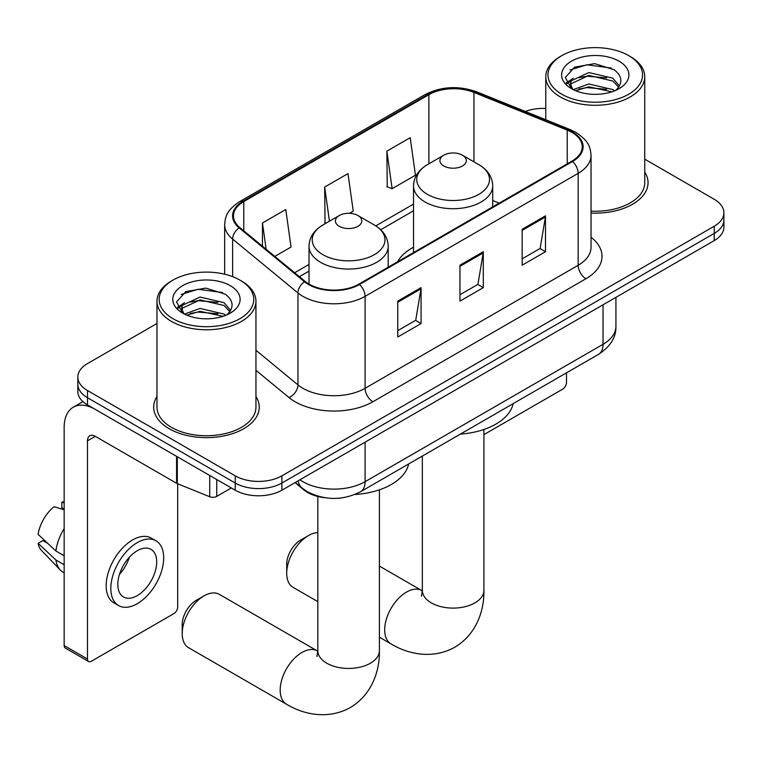 <?xml version="1.0" encoding="UTF-8"?>
<svg xmlns="http://www.w3.org/2000/svg" width="762" height="762" viewBox="0 0 762 762"><rect width="100%" height="100%" fill="white"/><g stroke="black" fill="none" stroke-linecap="round" stroke-linejoin="round"><path stroke-width="1.14" d="M413.528 247.231A58.283 33.652 0 0 0 397.526 261.823M324.736 497.691A32.995 19.05 180 0 1 303.867 489.899L295.037 482.613M156.972 323.488L87.487 363.598A32.995 19.05 0 0 0 77.829 377.066L77.829 391.439A32.995 19.05 0 0 0 87.487 404.908L235.229 490.204A32.995 19.05 0 0 0 281.892 490.204L714.242 240.592A32.995 19.05 0 0 0 723.9 227.124L723.9 219.942A32.995 19.05 0 0 1 714.242 233.41A32.995 19.05 0 0 0 723.9 219.942L723.9 212.76A32.995 19.05 0 0 0 714.242 199.292L644.747 159.172M77.829 377.066A32.995 19.05 0 0 0 87.487 390.535L235.229 475.84A32.995 19.05 0 0 0 281.892 475.84L281.892 483.022L714.242 233.41L281.892 483.022A32.995 19.05 0 0 1 235.229 483.022A32.995 19.05 0 0 0 281.892 483.022L281.892 490.204M87.487 390.535L87.487 397.726L235.229 483.022L87.487 397.726A32.995 19.05 0 0 1 77.829 384.258A32.995 19.05 0 0 0 87.487 397.726L87.487 404.908M156.972 396.545A52.788 30.48 0 0 0 153.676 407.146A52.788 30.48 0 0 0 169.135 428.701A52.788 30.48 0 0 0 226.666 435.302A52.788 30.48 0 0 0 259.251 407.146A52.788 30.48 0 0 0 255.946 396.545A52.788 30.48 0 0 1 259.251 407.146A52.788 30.48 0 0 1 226.666 435.302A52.788 30.48 0 0 1 169.135 428.701A52.788 30.48 0 0 1 153.676 407.146A52.788 30.48 0 0 1 156.972 396.545M571.938 132.398A35.195 20.317 180 0 1 582.244 146.761A35.195 20.317 180 0 1 571.938 161.125L358.873 284.14A35.195 20.317 180 0 1 305.162 281.426L239.83 227.562A35.195 20.317 180 0 1 233.467 215.903A35.195 20.317 180 0 1 243.773 201.539L428.873 94.678A35.195 20.317 180 0 1 473.935 92.402L567.233 130.121A35.195 20.317 180 0 1 571.938 132.398M572.557 132.036A36.071 20.822 0 0 0 567.738 129.702L474.44 91.983A36.071 20.822 0 0 0 428.244 94.317L243.154 201.178A36.071 20.822 0 0 0 239.116 227.848L304.438 281.711A36.071 20.822 0 0 0 359.493 284.493L572.557 161.487A36.071 20.822 0 0 0 572.557 132.036M397.754 301.104L397.754 337.023L421.081 323.555L421.081 287.636L397.754 301.104M397.754 330.651L415.719 320.278L420.986 288.836A8.801 5.077 -120 0 0 421.081 287.636M415.566 320.373L421.081 323.555M522.17 229.276L522.17 265.195L545.497 251.727L545.497 215.808L522.17 229.276M522.17 258.823L540.134 248.45L545.402 216.999A8.801 5.077 -120 0 0 545.497 215.808M539.982 248.536L545.497 251.727M459.962 265.195L459.962 301.114L483.289 287.645L483.289 251.727L459.962 265.195M459.962 294.732L477.926 284.359L483.194 252.917A8.801 5.077 -120 0 0 483.289 251.727M477.774 284.455L483.289 287.645M591.036 213.055A52.788 30.48 0 0 0 648.052 182.68A52.788 30.48 0 0 0 644.747 172.069A52.788 30.48 0 0 1 648.052 182.68A52.788 30.48 0 0 1 591.036 213.055M281.892 475.84L714.242 226.228A32.995 19.05 0 0 0 723.9 212.76M545.773 108.471A32.995 19.05 0 0 0 525.266 111.462M386.867 151.162L392.135 188.69L415.461 175.222L410.194 137.693L386.867 151.162L387.239 186.861M274.825 256.413L291.046 247.05L285.779 209.521L262.452 222.99L262.452 246.202M349.463 213.322L353.254 211.131L347.986 173.612L324.66 187.081L325.031 222.78M326.069 223.161L324.66 222.637M324.66 187.081L329.451 221.209M392.135 188.69L386.867 186.719M262.452 222.99L266.138 249.241M483.908 434.626L562.604 389.192A5.496 3.172 120 0 0 566.49 382.457L566.49 372.837M561.823 94.231A47.292 27.299 0 0 0 628.698 94.231A47.292 27.299 0 0 0 628.698 55.626L630.26 56.521A49.482 28.575 0 0 1 644.747 76.724A49.482 28.575 0 0 1 614.201 103.118A49.482 28.575 0 0 1 560.27 96.926A49.482 28.575 0 0 1 545.773 76.724A49.482 28.575 0 0 1 560.27 56.521L561.823 55.626A47.292 27.299 0 0 0 561.823 94.231M591.036 211.141A49.482 28.575 0 0 0 644.747 182.68L644.747 76.724M573.291 89.621L588.836 83.972L612.838 89.583L614.543 90.849M575.624 90.707L588.836 86.82L611.876 91.821M572.833 89.411L570.414 84.068L571.262 80.82L588.836 72.571L612.838 78.181L619.43 85.982M570.481 87.84L570.414 84.068M570.576 85.496L571.262 83.668L588.836 75.419L612.838 81.039L618.677 87.163M615.591 90.411A24.851 14.345 0 0 0 616.649 89.468C622.983 82.553 622.154 75.981 614.143 69.752L594.703 63.637L574.643 67.123L565.328 77.448L571.367 88.506M619.058 61.189A33.652 19.431 0 0 0 571.538 61.151A33.652 19.431 0 0 0 571.319 88.582A33.652 19.431 0 0 0 571.471 88.668A33.652 19.431 0 0 0 619.201 88.582A33.652 19.431 0 0 0 619.058 61.189M618.763 88.84L621.182 87.182M630.26 56.521L628.698 55.626A47.292 27.299 0 0 0 561.823 55.626M570.033 69.961L586.873 64.789L611.362 68.056M566.785 83.839L571.386 80.581M578.977 77.629L586.873 76.19L606.685 77.895M578.977 89.03L586.873 87.601L606.685 89.297M566.271 82.925L573.291 78.21M286.712 573.262L286.712 564.29A19.793 11.43 -60 0 1 300.704 540.039L308.486 535.553A30.794 17.774 120 0 0 286.712 573.262A30.794 17.774 120 0 0 293.084 587.359L317.821 601.637M443.789 165.973A13.192 7.62 0 0 0 462.448 165.973A13.192 7.62 0 0 0 462.448 155.2L478.831 164.659A36.366 20.993 0 0 1 478.831 194.358A36.366 20.993 0 0 1 427.406 194.358A36.366 20.993 0 0 1 427.406 164.659C418.443 169.983 413.823 177.041 413.528 185.852A39.586 22.86 0 0 0 425.12 202.016A39.586 22.86 0 0 0 468.268 206.969A39.586 22.86 0 0 0 492.709 185.852C492.414 177.041 487.794 169.983 478.831 164.659L462.448 155.2A13.192 7.62 0 0 0 443.789 155.2A13.192 7.62 0 0 0 443.789 165.973M460.391 434.092A60.484 34.919 0 0 0 513.159 403.631M317.821 532.59A30.794 17.774 120 0 0 308.486 535.553L300.704 540.039M182.204 633.603L182.204 624.621A19.793 11.43 -60 0 1 196.196 600.38L203.978 595.894A30.794 17.774 120 0 0 182.204 633.603A30.794 17.774 120 0 0 188.576 647.7L286.56 704.269A30.794 17.774 -60 0 1 281.835 679.59A30.794 17.774 -60 0 1 301.952 652.462A30.794 17.774 -60 0 1 317.344 650.929L317.811 651.196M339.281 226.314A13.192 7.62 0 0 0 357.94 226.314A13.192 7.62 0 0 0 357.94 215.541L374.323 225A36.366 20.993 0 0 1 374.323 254.689A36.366 20.993 0 0 1 322.888 254.689A36.366 20.993 0 0 1 322.888 225C313.934 230.315 309.315 237.382 309.02 246.193A39.586 22.86 0 0 0 320.612 262.357A39.586 22.86 0 0 0 363.76 267.31A39.586 22.86 0 0 0 388.201 246.193C387.906 237.382 383.276 230.315 374.323 225L357.94 215.541A13.192 7.62 0 0 0 339.281 215.541A13.192 7.62 0 0 0 339.281 226.314M354.873 494.5A60.484 34.919 0 0 0 408.651 463.963M317.344 650.929L219.37 594.37A30.794 17.774 120 0 0 203.978 595.894L196.196 600.38M216.76 479.546L216.76 496.376L231.343 487.956M176.574 456.333L95.269 409.394A43.986 25.394 -120 0 0 73.276 407.213A43.986 25.394 -120 0 0 64.16 427.349L64.16 645.547L87.487 659.016L87.487 440.817A11.001 6.353 60 0 1 89.764 435.788A11.001 6.353 60 0 1 95.269 436.331L176.574 483.27L176.574 456.333A5.496 3.172 0 0 0 177.308 456.695M87.487 659.016A5.496 3.172 120 0 0 88.63 661.53L65.303 648.062A5.496 3.172 -60 0 1 64.16 645.547M88.63 661.53A5.496 3.172 120 0 0 91.373 661.254L173.803 613.667A5.496 3.172 120 0 0 177.689 606.933L177.689 483.784M216.76 496.376A5.496 3.172 180 0 1 209.721 496.738L177.308 483.632A5.496 3.172 180 0 1 176.574 483.27M137.255 595.617A27.489 15.869 120 0 0 155.219 571.395A27.489 15.869 120 0 0 151 549.364A27.489 15.869 120 0 0 137.255 550.726A27.489 15.869 120 0 0 119.291 574.948A27.489 15.869 120 0 0 123.511 596.979A27.489 15.869 120 0 0 137.255 595.617M119.491 574.31A27.489 15.869 120 0 0 129.359 557.222M64.16 502.93L61.827 502.225L61.827 507.749L64.16 509.092M155.953 540.791L151.286 538.096A37.386 21.584 120 0 0 132.588 539.953A37.386 21.584 120 0 0 108.166 572.9A37.386 21.584 120 0 0 113.9 602.856L118.558 605.552A37.386 21.584 120 0 0 137.255 603.704A37.386 21.584 120 0 0 161.677 570.757A37.386 21.584 120 0 0 155.953 540.791A37.386 21.584 120 0 0 137.255 542.639A37.386 21.584 120 0 0 112.833 575.596A37.386 21.584 120 0 0 118.558 605.552M64.16 528.638A36.29 20.955 120 0 0 55.902 551.002L38.1 534.343A28.594 16.507 120 0 1 54.054 506.711L64.16 509.778M64.16 555.774L55.902 551.002M47.73 543.363L42.882 540.563L38.1 543.325L55.902 559.984L64.16 564.747M55.902 559.984A36.29 20.955 120 0 0 60.379 570.119A36.29 20.955 120 0 0 63.122 572.281L64.16 572.872M64.16 501.577A28.594 16.507 120 0 0 61.827 502.225M38.1 543.325A28.594 16.507 120 0 0 41.481 550.44L60.379 570.119M173.022 318.707A47.292 27.299 0 0 0 239.897 318.707A47.292 27.299 0 0 0 239.897 280.092L241.459 280.997A49.482 28.575 0 0 1 255.946 301.2A49.482 28.575 0 0 1 225.4 327.593A49.482 28.575 0 0 1 171.469 321.402A49.482 28.575 0 0 1 156.972 301.2A49.482 28.575 0 0 1 171.469 280.997L173.022 280.092A47.292 27.299 0 0 0 173.022 318.707M156.972 301.2L156.972 407.146A49.482 28.575 0 0 0 171.469 427.349A49.482 28.575 0 0 0 225.4 433.549A49.482 28.575 0 0 0 255.946 407.146L255.946 301.2M184.49 314.087L200.035 308.448L224.038 314.058L225.743 315.325M186.823 315.173L200.035 311.296L223.076 316.297M184.033 313.887L181.613 308.543L182.461 305.286L200.035 297.047L224.038 302.657L230.629 310.458M181.68 312.315L181.613 308.543M181.775 309.963L182.461 308.134L200.035 299.895L224.038 305.505L229.876 311.639M226.79 314.887A24.851 14.345 0 0 0 227.848 313.944C234.182 307.029 233.353 300.457 225.333 294.218L205.892 288.112L185.842 291.598L176.527 301.923L182.566 312.982M230.257 285.664A33.652 19.431 0 0 0 182.737 285.617A33.652 19.431 0 0 0 182.518 313.058A33.652 19.431 0 0 0 182.67 313.134A33.652 19.431 0 0 0 230.4 313.058A33.652 19.431 0 0 0 230.257 285.664M229.962 313.306L232.381 311.658M241.459 280.997L239.897 280.092A47.292 27.299 0 0 0 173.022 280.092M181.232 294.437L198.072 289.265L222.561 292.532M177.984 308.315L182.585 305.057M190.176 302.104L198.072 300.666L217.884 302.362M190.176 313.506L198.072 312.068L217.884 313.773M177.47 307.391L184.49 302.685M299.933 479.793A43.986 25.394 0 0 0 302.885 481.679A43.986 25.394 0 0 0 365.093 481.679L603.037 344.3A43.986 25.394 0 0 0 615.925 326.336C616.248 337.252 610.429 346.596 598.484 354.368L360.54 491.747A21.993 12.697 60 0 0 365.093 481.679L365.093 442.17M603.037 304.79L603.037 344.3A21.993 12.697 60 0 1 598.484 354.368M298.152 480.822A21.993 14.707 129.5 0 0 301.981 487.966L295.304 482.46M714.242 240.592L714.242 226.228M235.229 490.204L235.229 475.84M591.036 237.258A54.988 31.747 180 0 1 585.93 278.749L372.866 401.764A11.001 6.353 60 0 1 365.093 388.296L578.158 265.281A43.986 25.394 0 0 0 591.036 247.326L591.036 155.381A43.986 25.394 180 0 1 578.158 173.336A11.001 6.353 -120 0 0 572.557 161.487M372.866 401.764A54.988 31.747 180 0 1 295.113 401.764A54.988 31.747 180 0 1 288.95 397.526L255.946 370.313M304.438 281.711A11.001 7.353 129.5 0 0 297.961 292.96L297.961 384.905A43.986 25.394 0 0 0 302.885 388.296A43.986 25.394 0 0 0 365.093 388.296L365.093 296.351A43.986 25.394 180 0 1 297.961 292.96L232.629 239.087A43.986 25.394 180 0 1 224.676 224.523L224.676 274.206M591.036 155.381C590.331 147.818 589.626 141.532 575.882 132.388L570.1 129.578A11.001 5.153 112 0 0 567.738 129.702M570.1 129.578L476.793 91.869C458.581 85.42 441.293 86.354 424.929 94.669A11.001 6.353 60 0 1 428.244 94.317M243.154 201.178A11.001 6.353 -120 0 0 239.83 201.53C226.495 210.274 225.285 216.865 224.676 224.523M239.116 227.848A11.001 7.353 129.5 0 0 232.629 239.087L232.629 276.663M476.793 91.869A11.001 5.153 112 0 0 474.44 91.983M359.493 284.493A11.001 6.353 60 0 1 365.093 296.351L578.158 173.336L578.158 265.281A11.001 6.353 60 0 0 585.93 278.749M255.946 350.263L297.961 384.905A11.001 7.353 -50.5 0 1 288.95 397.526M243.773 201.539L243.773 230.81M567.233 130.121L567.233 163.84M473.935 92.402L473.935 161.83M499.139 203.149L492.709 200.549M428.873 94.678L428.873 163.811M413.528 204.092L375.79 225.885M309.02 264.433L294.637 272.739M459.962 266.329L483.194 252.917M522.17 230.419L545.402 216.999M397.754 302.247L420.986 288.836M483.908 429.482L483.908 590.321A30.794 17.774 180 0 1 474.888 602.894A30.794 17.774 180 0 1 431.349 602.894A30.794 17.774 180 0 1 422.329 590.321L421.5 596.227M483.908 590.321C484.318 610.533 476.479 634.289 454.847 647.195C432.873 659.473 408.375 654.387 391.068 643.928A30.794 17.774 -60 0 1 386.344 619.258A30.794 17.774 -60 0 1 406.46 592.122A30.794 17.774 -60 0 1 421.862 590.598L422.319 590.855M379.4 489.823L379.4 650.662A30.794 17.774 180 0 1 370.38 663.235A30.794 17.774 180 0 1 326.831 663.235A30.794 17.774 180 0 1 317.821 650.662L316.992 656.568M87.487 440.817L95.269 436.331M177.308 456.762L177.308 483.632M209.721 496.738L209.721 475.478M360.54 491.747C342.843 500.634 325.136 500.634 307.438 491.747L301.981 487.966M615.925 326.336L615.925 297.351M424.929 94.669L239.83 201.53M413.528 210.788L380.714 229.743M309.02 271.129L299.409 276.682M545.773 119.748L545.773 76.724M391.068 643.928L379.4 637.194M492.709 206.864L492.709 185.852M413.528 252.584L413.528 185.852M443.789 155.2L427.406 164.659M421.862 590.598L379.4 566.08M422.329 456.067L422.329 590.321M379.4 650.662C379.8 670.865 371.97 694.63 350.339 707.536C328.355 719.804 303.867 714.727 286.56 704.269M388.201 267.205L388.201 246.193M309.02 284.083L309.02 246.193M339.281 215.541L322.888 225M317.821 496.462L317.821 650.662M73.276 407.213L82.944 401.631"/></g></svg>

